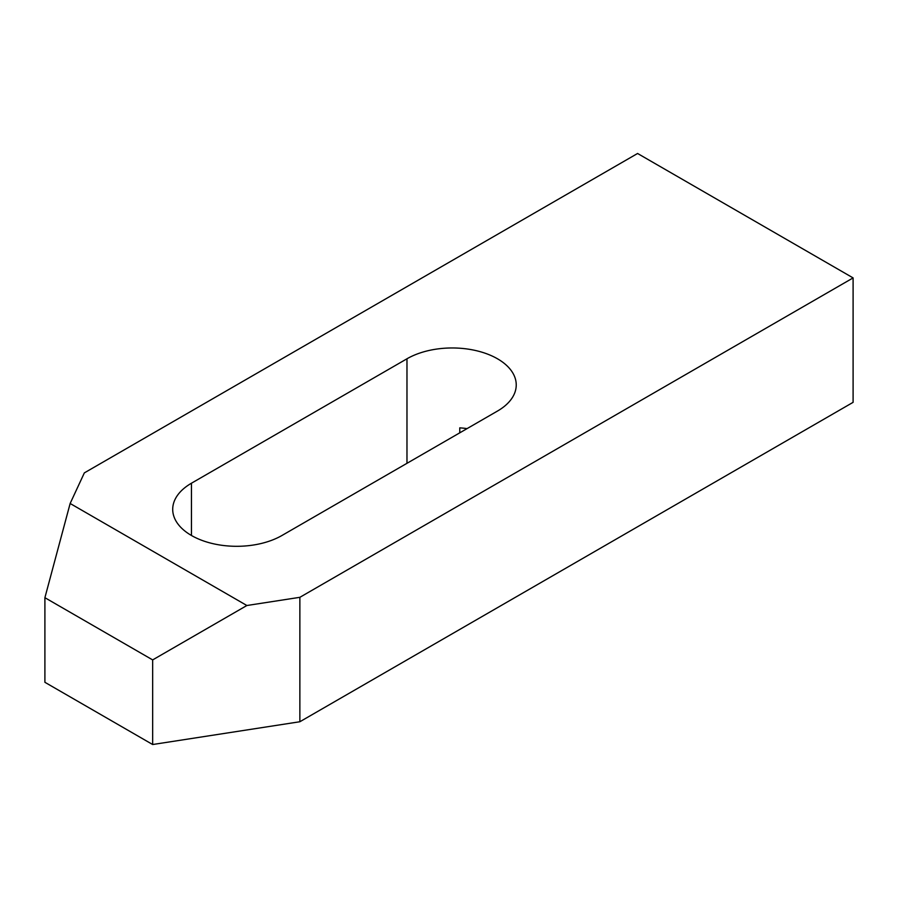 <?xml version="1.0" encoding="UTF-8"?>
<svg xmlns="http://www.w3.org/2000/svg" width="898" height="898" viewBox="0 0 898 898"><rect width="100%" height="100%" fill="white"/><g stroke="black" fill="none" stroke-linecap="round" stroke-linejoin="round"><path stroke-width="1.35" d="M246.871 605.51L70.145 503.486L84.345 472.887L637.58 153.479L853.1 277.909L853.1 402.338L299.865 721.745L152.66 744.521L44.9 682.3L44.9 597.698L152.66 659.907L246.871 605.51L299.865 597.316L299.865 721.745M467.072 428.604A64.005 36.953 180 0 0 459.765 427.852L459.765 432.836M853.1 277.909L299.865 597.316M152.66 659.907L152.66 744.521M191.454 483.214L406.974 358.785A64.005 36.953 180 0 1 476.726 350.781A64.005 36.953 180 0 1 516.238 384.916A64.005 36.953 180 0 1 497.492 411.048L281.972 535.477A64.005 36.953 180 0 1 212.22 543.492A64.005 36.953 180 0 1 172.708 509.346A64.005 36.953 180 0 1 191.454 483.214L191.454 535.477M70.145 503.486L44.9 597.698M406.974 358.785L406.974 463.312"/></g></svg>
